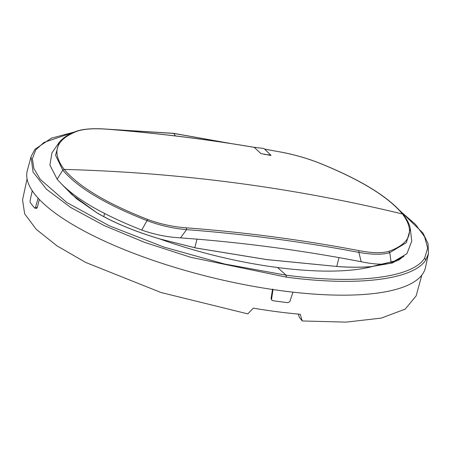 <?xml version="1.0" encoding="UTF-8"?>
<svg xmlns="http://www.w3.org/2000/svg" width="451" height="451" viewBox="0 0 451 451"><rect width="100%" height="100%" fill="white"/><g stroke="black" fill="none" stroke-linecap="round" stroke-linejoin="round"><path stroke-width="0.68" d="M391.214 262.972L389.754 252.645L406.39 242.655L410.325 228.837L411.752 241.172L406.903 253.738L391.214 262.972C384.094 264.878 374.082 264.455 361.166 261.71L343.944 258.496C295.833 249.798 247.244 243.377 198.164 239.239L180.552 237.857C167.389 237.164 154.445 234.565 141.732 230.055L147.043 220.607C159.812 225.438 172.97 228.448 186.522 229.638L186.37 227.828C244.549 232.248 302.052 239.842 358.883 250.609L358.883 252.402L361.166 261.71M410.325 228.837L410.325 228.832C409.491 224.209 407.112 219.417 403.188 214.456C388.525 196.76 360.4 179.554 318.812 162.839L318.671 162.822C360.112 179.515 388.046 196.574 402.472 214L403.177 214.445M186.37 227.828C173.128 226.859 160.291 224.091 147.855 219.524L147.043 220.607C105.551 204.342 77.471 187.526 62.79 170.151L55.546 155.257L59.042 142.567L51.933 152.928L49.92 165.145L57.17 179.194C71.878 196.681 100.066 213.633 141.732 230.055M147.855 219.524C106.639 203.39 78.745 186.691 64.183 169.424C179.831 172.53 292.592 187.39 402.472 214C415.174 231.036 410.641 243.478 388.88 251.331L389.754 252.645C382.533 254.843 372.244 254.759 358.883 252.402C302.102 241.646 244.651 234.058 186.522 229.638L180.552 237.857M280.471 152.015L264.658 149.112L271.04 155.398M270.95 155.465L260.887 153.537L254.274 147.364M318.919 162.924L318.812 162.839C306.517 158.075 293.776 154.462 280.601 151.998L280.714 152.06C293.607 154.451 306.257 158.036 318.671 162.822M107.964 129.279L108.212 129.296C157.551 133.197 206.321 139.235 254.516 147.404M261.011 153.628L259.629 152.303M255.311 148.154L254.42 147.297L264.06 148.554L270.662 155.031L270.081 155.42M264.196 154.389L270.662 155.031M159.637 238.9A173.985 50.867 13.7 0 0 277.574 267.528A173.985 50.867 13.7 0 0 372.058 266.597C361.95 267.432 350.94 267.454 339.034 266.665L266.812 259.613L195.802 247.994L159.643 238.9C134.466 231.301 113.618 222.642 97.095 212.923L76.484 198.66L62.108 184.673M298.32 314.093L299.301 317.284L302.221 320.965L300.248 314.262A202.758 59.278 -166.3 0 1 277.213 311.748A202.758 59.278 -166.3 0 1 253.315 308.14L247.785 313.868L161.069 292.536L85.701 262.437L57.023 245.885L36.328 229.412L24.647 213.825L22.55 199.889L27.066 178.872M421.826 275.104L416.166 295.845L405.229 309.11L381.354 318.079L346.205 322.121L302.221 320.965M338.825 266.654L338.932 266.62C350.906 267.409 361.849 267.387 371.765 266.552L392.438 262.961L404.006 256.354M400.601 211.384L415.461 224.373L424.577 236.741L427.672 248.106L424.639 258.107C412.626 277.748 356.702 284.637 286.199 275.189L224.604 264.021L163.685 247.001L109.283 225.793L66.725 202.46L40.224 179.312L33.876 168.527L32.376 158.634L35.753 149.873L43.916 142.454L73.693 132.335M108.826 129.296L173.753 133.428L230.111 143.412M39.344 199.455L37.27 207.573L36.497 208.339M272.584 289.006L271.045 298.506L271.818 300.174M425.795 259.923C413.685 279.71 357.333 286.65 286.289 277.134L190.677 257.279L144.968 242.503L104.192 225.579L70.728 207.488L46.543 189.29L33.058 172.062L31.046 156.807L27.336 170.393A204.912 59.91 13.7 0 0 32.258 190.745A204.912 59.91 13.7 0 0 38.172 198.203A204.912 59.91 13.7 0 0 273.013 289.548A204.912 59.91 13.7 0 0 283.065 290.946A204.912 59.91 13.7 0 0 292.958 292.152A204.912 59.91 13.7 0 0 425.49 267.449L428.45 253.682L425.795 259.923L424.639 258.107M32.213 190.739A204.957 59.927 -166.3 0 0 32.449 191.089A204.957 59.927 -166.3 0 0 37.805 197.837A204.957 59.927 -166.3 0 0 38.132 198.198L35.533 207.347L34.727 208.108A204.957 59.927 -166.3 0 1 30.155 202.352L30.11 200.509L32.258 190.745M36.655 208.441L34.727 208.108M273.024 289.565A204.957 59.927 -166.3 0 0 273.988 289.705A204.957 59.927 -166.3 0 0 292.039 292.062A204.957 59.927 -166.3 0 0 292.97 292.163L289.846 301.539L288.104 302.683A204.957 59.927 -166.3 0 1 272.703 300.676L271.829 300.186L271.564 299.154L273.013 289.548M57.17 179.194L62.79 170.151L64.183 169.424C51.16 152.184 55.653 139.387 77.668 131.038C84.709 128.811 94.89 128.231 108.212 129.296M388.88 251.331C381.862 253.344 371.861 253.101 358.883 250.609M264.748 149.168L280.714 152.06M59.042 142.567C62.807 137.837 68.766 134.003 76.924 131.066L77.668 131.038M396.508 261.18L396.626 260.768M103.837 216.7L104.531 213.458M194.787 247.762L197.008 239.143M336.728 266.473L339.005 257.611M159.654 238.906L195.711 247.949L266.716 259.567L339.034 266.665M63.681 186.207L72.137 194.798L97.095 212.923M277.574 267.528L286.086 275.172L286.176 277.117M175.445 135.931L173.753 133.428M74.511 131.991L51.369 138.181L35.02 149.23L31.187 156.311M286.289 277.134L286.199 275.189M173.567 133.327L231.2 143.581M35.533 207.347L37.27 207.573M271.045 298.506L271.564 299.154M76.924 131.066C84.168 128.755 94.558 128.146 108.093 129.234C157.433 133.135 206.203 139.173 254.398 147.342M396.53 261.168L396.649 260.757M270.696 155.11L270.628 155.494M97.41 213.035C113.691 222.631 134.437 231.25 159.654 238.883M371.765 266.552L398.639 260.08L401.21 258.293M107.569 129.195L173.534 133.321M399.941 210.656L422.987 233.054L428.061 243.675L428.45 253.682"/></g></svg>
